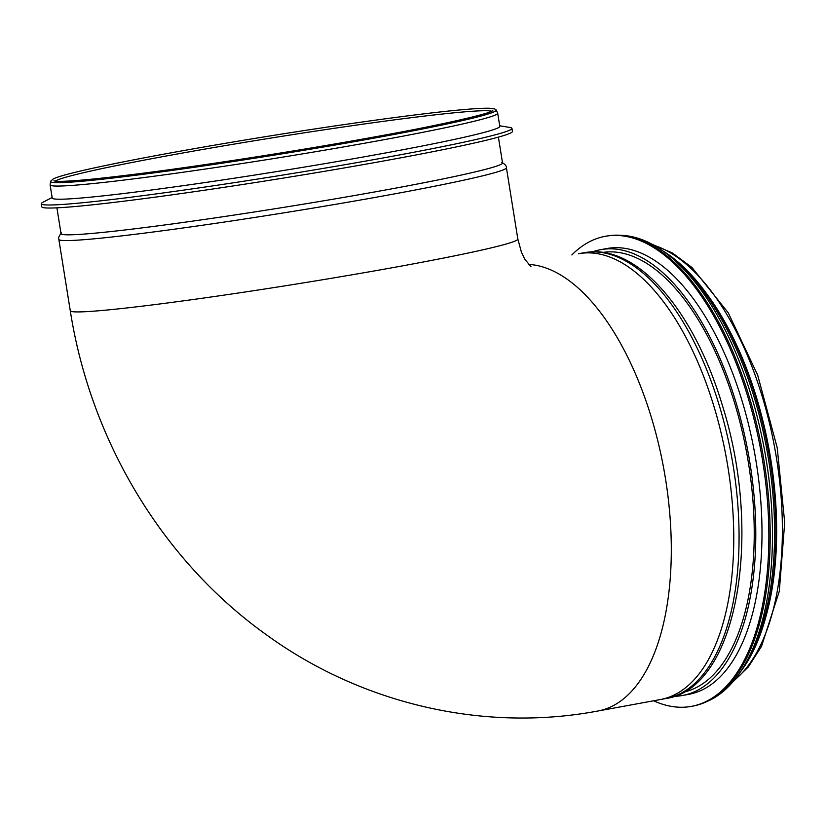 <?xml version="1.0" encoding="UTF-8"?>
<svg xmlns="http://www.w3.org/2000/svg" width="826" height="826" viewBox="0 0 826 826"><rect width="100%" height="100%" fill="white"/><g stroke="black" fill="none" stroke-linecap="round" stroke-linejoin="round"><path stroke-width="1.24" d="M766.043 616.134A228.482 109.373 -100.4 0 0 706.994 294.201M592.841 711.682A226.634 108.485 -100.4 0 0 597.91 711.01A226.634 108.485 -100.4 0 0 665.89 481.238A226.634 108.485 -100.4 0 0 528.537 264.392A226.634 108.485 -100.4 0 1 665.539 479.039A226.634 108.485 -100.4 0 1 597.91 711.01L665.673 698.579A226.634 108.485 -100.4 0 0 732.435 461.342A226.634 108.485 -100.4 0 0 588.979 252.064A226.634 108.485 -100.4 0 0 583.91 252.746L578.592 253.716A226.634 108.485 79.6 0 1 726.188 457.067A226.634 108.485 79.6 0 1 660.366 699.55L597.91 711.01C483.117 732.631 360.745 703.628 265.642 634.234C161.638 559.698 90.447 439.711 70.272 310.752L58.852 239.406A226.634 9.375 -9.1 0 0 391.152 194.513A226.634 9.375 -9.1 0 0 506.41 167.719L517.84 239.065A226.634 9.375 170.9 0 1 402.572 265.858A226.634 9.375 170.9 0 1 70.272 310.752M571.85 254.955A238.941 114.38 79.6 0 1 605.272 236.308L606.594 236.071A238.941 114.38 79.6 0 1 611.942 235.358A238.941 114.38 79.6 0 1 763.193 455.993A238.941 114.38 79.6 0 1 692.808 706.116L691.486 706.354A238.941 114.38 79.6 0 1 686.138 707.066A238.941 114.38 79.6 0 1 653.614 700.789M605.272 236.308A238.941 114.38 79.6 0 1 610.62 235.596A238.941 114.38 79.6 0 1 761.861 456.241A238.941 114.38 79.6 0 1 691.486 706.354M592.562 251.837A226.634 108.485 79.6 0 1 600.626 249.679L606.831 248.533A226.634 108.485 79.6 0 1 611.901 247.862A226.634 108.485 79.6 0 1 755.356 457.139A226.634 108.485 79.6 0 1 688.595 694.377L682.4 695.513A226.634 108.485 79.6 0 1 677.32 696.184A226.634 108.485 79.6 0 1 674.088 696.359M600.626 249.679A226.634 108.485 79.6 0 1 605.695 248.998A226.634 108.485 79.6 0 1 749.151 458.275A226.634 108.485 79.6 0 1 682.4 695.513M602.794 252.436A223.557 107.019 79.6 0 1 606.181 252.033A223.557 107.019 79.6 0 1 747.396 456.788A223.557 107.019 79.6 0 1 683.453 692.167M677.144 262.616A232.787 111.438 79.6 0 1 749.347 656.247M662.886 250.939A232.787 111.438 79.6 0 1 768.17 449.365A232.787 111.438 79.6 0 1 740.158 672.24M499.699 125.779L509.972 127.472A238.322 9.86 170.9 0 1 511.955 128.381L512.44 131.417A238.322 9.86 170.9 0 1 391.225 159.594A238.322 9.86 170.9 0 1 41.785 206.81L41.3 203.774A238.322 9.86 170.9 0 1 42.9 202.287L52.131 197.476M511.955 128.381A238.322 9.86 170.9 0 1 390.739 156.558A238.322 9.86 170.9 0 1 41.3 203.774M384.524 153.151A226.634 9.375 170.9 0 1 52.224 198.044L50.118 184.89A226.634 9.375 -9.1 0 0 382.417 139.997A226.634 9.375 -9.1 0 0 497.686 113.193L499.792 126.357A226.634 9.375 170.9 0 1 384.524 153.151M706.426 701.749A238.322 114.081 -100.4 0 0 764.504 450.036A238.322 114.081 -100.4 0 0 620.873 235.317M56.911 207.842L61.041 233.665A223.557 9.251 -9.1 0 0 388.829 189.381A223.557 9.251 -9.1 0 0 502.538 162.949L498.398 137.126M733.87 680.634A228.482 109.373 -100.4 0 0 774.757 448.157A228.482 109.373 -100.4 0 0 654.027 245.312M496.116 109.879L494.743 108.97L489.663 108.258C483.447 108.051 472.472 108.712 456.726 110.24C410.656 114.628 322.481 127.09 239.788 140.885C174.72 151.767 123.817 161.307 87.091 169.506C69.239 173.532 57.996 176.65 53.349 178.87L50.572 181.245A225.694 9.334 -9.1 0 0 158.416 172.283A225.694 9.334 -9.1 0 0 381.447 136.796A225.694 9.334 -9.1 0 0 496.116 109.879L497.686 113.193M491.635 111.252A221.709 9.169 -9.1 0 0 272.115 137.88A221.709 9.169 -9.1 0 0 55.249 181.152M583.91 252.746L589.413 252.013C640.274 246.974 695.162 313.725 722.471 405.721C763.348 534.949 737.525 688.667 665.673 698.579M652.457 244.444L672.457 252.993L692.033 267.572L728.253 312.806L757.669 375.128L777.204 447.702L784.7 522.497L779.31 591.199L761.51 646.345L748.377 666.923L732.714 682.008M501.857 162.381C505.089 164.322 506.606 166.098 506.41 167.719M61.506 232.922C59.049 235.771 58.161 237.929 58.852 239.406M50.572 181.245L50.118 184.89M492.812 110.581C491.14 113.234 445.596 124.137 380.363 135.877C305.888 149.589 207.016 165.097 139.418 173.666C94.753 179.314 67.061 181.844 56.364 181.255L53.927 180.884M531.035 266.777L524.923 259.354L521.464 252.322L517.84 239.065"/></g></svg>
